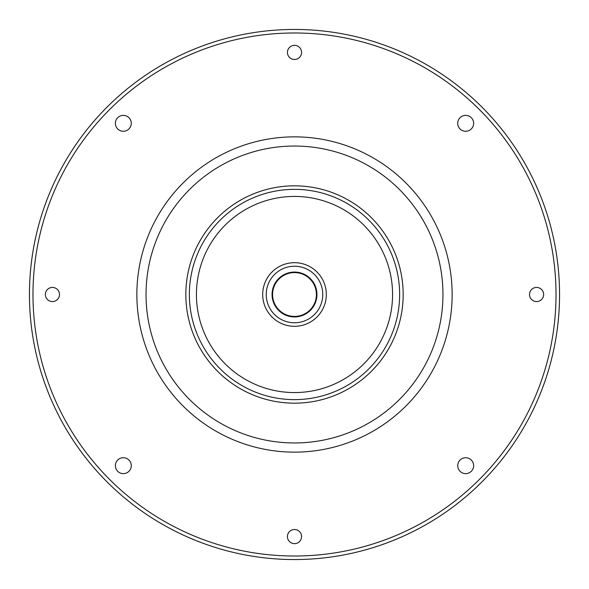 <?xml version="1.0" encoding="UTF-8"?>
<svg xmlns="http://www.w3.org/2000/svg" width="589" height="589" viewBox="0 0 589 589"><rect width="100%" height="100%" fill="white"/><g stroke="black" fill="none" stroke-linecap="round" stroke-linejoin="round"><path stroke-width="0.88" d="M301.568 536.579A7.068 7.068 0 0 0 294.5 529.511A7.068 7.068 0 0 0 287.432 536.579A7.068 7.068 0 0 0 294.5 543.647A7.068 7.068 0 0 0 301.568 536.579M131.273 465.678A7.952 7.952 0 0 0 123.322 457.727A7.952 7.952 0 0 0 115.37 465.678A7.952 7.952 0 0 0 123.322 473.63A7.952 7.952 0 0 0 131.273 465.678M59.489 294.5A7.068 7.068 0 0 0 52.421 287.432A7.068 7.068 0 0 0 45.353 294.5A7.068 7.068 0 0 0 52.421 301.568A7.068 7.068 0 0 0 59.489 294.5M131.273 123.322A7.952 7.952 0 0 0 123.322 115.37A7.952 7.952 0 0 0 115.37 123.322A7.952 7.952 0 0 0 123.322 131.273A7.952 7.952 0 0 0 131.273 123.322M301.568 52.421A7.068 7.068 0 0 0 294.5 45.353A7.068 7.068 0 0 0 287.432 52.421A7.068 7.068 0 0 0 294.5 59.489A7.068 7.068 0 0 0 301.568 52.421M473.63 123.322A7.952 7.952 0 0 0 465.678 115.37A7.952 7.952 0 0 0 457.727 123.322A7.952 7.952 0 0 0 465.678 131.273A7.952 7.952 0 0 0 473.63 123.322M543.647 294.5A7.068 7.068 0 0 0 536.579 287.432A7.068 7.068 0 0 0 529.511 294.5A7.068 7.068 0 0 0 536.579 301.568A7.068 7.068 0 0 0 543.647 294.5M473.63 465.678A7.952 7.952 0 0 0 465.678 457.727A7.952 7.952 0 0 0 457.727 465.678A7.952 7.952 0 0 0 465.678 473.63A7.952 7.952 0 0 0 473.63 465.678M316.411 294.5A21.911 21.911 0 0 1 294.5 316.411A21.911 21.911 0 0 1 272.589 294.5A21.911 21.911 0 0 1 294.5 272.589A21.911 21.911 0 0 1 316.411 294.5M316.941 294.5A22.441 22.441 0 0 1 294.5 316.941A22.441 22.441 0 0 1 272.059 294.5A22.441 22.441 0 0 1 294.5 272.059A22.441 22.441 0 0 1 316.941 294.5M322.772 294.5A28.272 28.272 0 0 1 294.5 322.772A28.272 28.272 0 0 1 266.228 294.5A28.272 28.272 0 0 1 294.5 266.228A28.272 28.272 0 0 1 322.772 294.5M326.306 294.5A31.806 31.806 0 0 1 294.5 326.306A31.806 31.806 0 0 1 262.694 294.5A31.806 31.806 0 0 1 294.5 262.694A31.806 31.806 0 0 1 326.306 294.5M392.569 294.5A98.068 98.068 0 0 1 294.5 392.569A98.068 98.068 0 0 1 196.431 294.5A98.068 98.068 0 0 1 294.5 196.431A98.068 98.068 0 0 1 392.569 294.5M403.171 294.5A108.67 108.67 0 0 1 294.5 403.171A108.67 108.67 0 0 1 185.829 294.5A108.67 108.67 0 0 1 294.5 185.829A108.67 108.67 0 0 1 403.171 294.5A108.67 108.67 0 0 0 294.5 185.829A108.67 108.67 0 0 0 185.829 294.5M559.55 294.5A265.05 265.05 0 0 1 294.5 559.55A265.05 265.05 0 0 1 29.45 294.5A265.05 265.05 0 0 1 294.5 29.45A265.05 265.05 0 0 1 559.55 294.5A265.05 265.05 0 0 0 294.5 29.45A265.05 265.05 0 0 0 29.45 294.5M399.636 294.5A105.136 105.136 0 0 1 294.5 399.636A105.136 105.136 0 0 1 189.363 294.5A105.136 105.136 0 0 1 294.5 189.363A105.136 105.136 0 0 1 399.636 294.5M442.957 294.5A148.457 148.457 0 0 1 294.5 442.957A148.457 148.457 0 0 1 146.043 294.5A148.457 148.457 0 0 1 294.5 146.043A148.457 148.457 0 0 1 442.957 294.5M136.862 294.5A157.638 157.638 0 0 1 294.5 136.862A157.638 157.638 0 0 1 452.138 294.5A157.638 157.638 0 0 1 294.5 452.138A157.638 157.638 0 0 1 136.862 294.5M556.016 294.5A261.516 261.516 0 0 1 294.5 556.016A261.516 261.516 0 0 1 32.984 294.5A261.516 261.516 0 0 1 294.5 32.984A261.516 261.516 0 0 1 556.016 294.5"/></g></svg>
